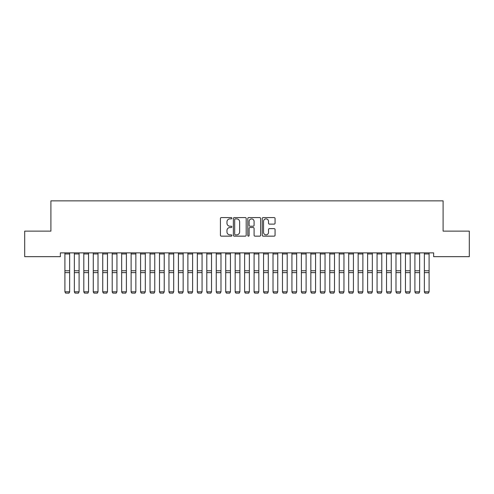 <?xml version="1.0" encoding="UTF-8"?>
<svg xmlns="http://www.w3.org/2000/svg" width="494" height="494" viewBox="0 0 494 494"><rect width="100%" height="100%" fill="white"/><g stroke="black" fill="none" stroke-linecap="round" stroke-linejoin="round"><path stroke-width="0.74" d="M231.865 218.231A0.648 0.648 0 0 0 231.217 217.582L221.349 217.582A0.926 0.926 0 0 0 220.423 218.509L220.423 235.224A0.926 0.926 0 0 0 221.349 236.151L231.217 236.151A0.648 0.648 0 0 0 231.865 235.502A0.648 0.648 0 0 0 231.217 234.854L229.938 234.854A2.97 2.97 0 0 1 226.968 231.877L226.968 230.488A2.97 2.97 0 0 1 229.938 227.518L231.217 227.518A0.648 0.648 0 0 0 231.865 226.863A0.648 0.648 0 0 0 231.217 226.215L229.938 226.215A2.97 2.97 0 0 1 226.968 223.245L226.968 221.849A2.97 2.97 0 0 1 229.938 218.879L231.217 218.879A0.648 0.648 0 0 0 231.865 218.231M274.133 224.128A0.926 0.926 0 0 0 275.065 223.195L275.065 218.509A0.926 0.926 0 0 0 274.133 217.582L263.178 217.582A0.926 0.926 0 0 0 262.252 218.509L262.252 235.224A0.926 0.926 0 0 0 263.178 236.151L274.133 236.151A0.926 0.926 0 0 0 275.065 235.224L275.065 229.562A0.926 0.926 0 0 0 274.133 228.629L269.446 228.629A0.926 0.926 0 0 0 268.52 229.562L268.52 232.365A2.482 2.482 0 0 1 266.038 234.854A2.482 2.482 0 0 1 263.549 232.365L263.549 221.368A2.482 2.482 0 0 1 266.038 218.879A2.482 2.482 0 0 1 268.52 221.368L268.52 223.195A0.926 0.926 0 0 0 269.446 224.128L274.133 224.128M433.639 252.879L60.361 252.879L60.361 256.664L24.7 256.664L24.7 231.124L50.901 231.124L50.901 200.854L443.099 200.854L443.099 231.124L469.3 231.124L469.3 256.664L433.639 256.664L433.639 252.879M246.185 218.509A0.926 0.926 0 0 0 245.259 217.582L234.304 217.582A0.926 0.926 0 0 0 233.372 218.509L233.372 235.224A0.926 0.926 0 0 0 234.304 236.151L245.259 236.151A0.926 0.926 0 0 0 246.185 235.224L246.185 218.509M248.741 217.582L259.696 217.582A0.926 0.926 0 0 1 260.628 218.509L260.628 235.224A0.926 0.926 0 0 1 259.696 236.151L255.009 236.151A0.926 0.926 0 0 1 254.083 235.224L254.083 228.444A0.926 0.926 0 0 0 253.15 227.518L250.038 227.518A0.926 0.926 0 0 0 249.112 228.444L249.112 235.502A0.648 0.648 0 0 1 248.463 236.151A0.648 0.648 0 0 1 247.815 235.502L247.815 218.509A0.926 0.926 0 0 1 248.741 217.582M235.323 218.879A0.648 0.648 0 0 0 234.675 219.534L234.675 234.199A0.648 0.648 0 0 0 235.323 234.854L236.669 234.854A2.97 2.97 0 0 0 239.639 231.877L239.639 221.849A2.97 2.97 0 0 0 236.669 218.879L235.323 218.879M254.083 221.411A2.482 2.482 0 0 0 251.594 218.928A2.482 2.482 0 0 0 249.112 221.411L249.112 225.289A0.926 0.926 0 0 0 250.038 226.215L253.15 226.215A0.926 0.926 0 0 0 254.083 225.289L254.083 221.411M69.635 252.879L69.635 291.973L68.925 293.146L65.616 293.084L68.925 293.146M65.616 293.146L64.905 291.806L69.635 291.806L68.925 293.084M64.905 252.879L64.905 291.806L65.616 293.084M74.366 291.973L75.069 293.146L74.366 291.806L79.096 291.806L78.385 293.146L75.069 293.084L78.385 293.146M83.819 291.973L84.53 293.146L83.819 291.806L88.55 291.806L87.846 293.146L84.53 293.084L87.846 293.146M79.096 252.879L79.096 291.806L78.385 293.084M74.366 252.879L74.366 291.806L75.069 293.084M88.55 252.879L88.55 291.806L87.846 293.084M83.819 252.879L83.819 291.806L84.53 293.084M93.28 291.973L93.99 293.146L93.28 291.806L98.01 291.806L97.299 293.146L93.99 293.084L97.299 293.146M102.74 291.973L103.45 293.146L102.74 291.806L107.47 291.806L106.76 293.146L103.45 293.084L106.76 293.146M98.01 252.879L98.01 291.806L97.299 293.084M93.28 252.879L93.28 291.806L93.99 293.084M107.47 252.879L107.47 291.806L106.76 293.084M102.74 252.879L102.74 291.806L103.45 293.084M112.2 291.973L112.91 293.146L112.2 291.806L116.93 291.806L116.22 293.146L112.91 293.084L116.22 293.146M116.93 252.879L116.93 291.806L116.22 293.084M112.2 252.879L112.2 291.806L112.91 293.084M121.66 291.973L122.37 293.146L121.66 291.806L126.39 291.806L125.68 293.146L122.37 293.084L125.68 293.146M126.39 252.879L126.39 291.806L125.68 293.084M121.66 252.879L121.66 291.806L122.37 293.084M131.12 291.973L131.83 293.146L131.12 291.806L135.85 291.806L135.14 293.146L131.83 293.084L135.14 293.146M140.58 291.973L141.29 293.146L140.58 291.806L145.31 291.806L144.6 293.146L141.29 293.084L144.6 293.146M150.04 291.973L150.75 293.146L150.04 291.806L154.77 291.806L154.06 293.146L150.75 293.084L154.06 293.146M159.5 291.973L160.21 293.146L159.5 291.806L164.23 291.806L163.52 293.146L160.21 293.084L163.52 293.146M168.96 291.973L169.67 293.146L168.96 291.806L173.69 291.806L172.98 293.146L169.67 293.084L172.98 293.146M178.42 291.973L179.131 293.146L178.42 291.806L183.151 291.806L182.44 293.146L179.131 293.084L182.44 293.146M187.881 291.973L188.584 293.146L187.881 291.806L192.604 291.806L191.9 293.146L188.584 293.084L191.9 293.146M197.334 291.973L198.045 293.146L197.334 291.806L202.065 291.806L201.361 293.146L198.045 293.084L201.361 293.146M206.795 291.973L207.505 293.146L206.795 291.806L211.525 291.806L210.815 293.146L207.505 293.084L210.815 293.146M135.85 252.879L135.85 291.806L135.14 293.084M131.12 252.879L131.12 291.806L131.83 293.084M145.31 252.879L145.31 291.806L144.6 293.084M140.58 252.879L140.58 291.806L141.29 293.084M154.77 252.879L154.77 291.806L154.06 293.084M150.04 252.879L150.04 291.806L150.75 293.084M164.23 252.879L164.23 291.806L163.52 293.084M159.5 252.879L159.5 291.806L160.21 293.084M173.69 252.879L173.69 291.806L172.98 293.084M168.96 252.879L168.96 291.806L169.67 293.084M183.151 252.879L183.151 291.806L182.44 293.084M178.42 252.879L178.42 291.806L179.131 293.084M192.604 252.879L192.604 291.806L191.9 293.084M187.881 252.879L187.881 291.806L188.584 293.084M202.065 252.879L202.065 291.806L201.361 293.084M197.334 252.879L197.334 291.806L198.045 293.084M211.525 252.879L211.525 291.806L210.815 293.084M206.795 252.879L206.795 291.806L207.505 293.084M216.255 291.973L216.965 293.146L216.255 291.806L220.985 291.806L220.275 293.146L216.965 293.084L220.275 293.146M220.985 252.879L220.985 291.806L220.275 293.084M216.255 252.879L216.255 291.806L216.965 293.084M225.715 291.973L226.425 293.146L225.715 291.806L230.445 291.806L229.735 293.146L226.425 293.084L229.735 293.146M230.445 252.879L230.445 291.806L229.735 293.084M225.715 252.879L225.715 291.806L226.425 293.084M235.175 291.973L235.885 293.146L235.175 291.806L239.905 291.806L239.195 293.146L235.885 293.084L239.195 293.146M239.905 252.879L239.905 291.806L239.195 293.084M235.175 252.879L235.175 291.806L235.885 293.084M244.635 291.973L245.345 293.146L244.635 291.806L249.365 291.806L248.655 293.146L245.345 293.084L248.655 293.146M249.365 252.879L249.365 291.806L248.655 293.084M244.635 252.879L244.635 291.806L245.345 293.084M254.095 291.973L254.805 293.146L254.095 291.806L258.825 291.806L258.115 293.146L254.805 293.084L258.115 293.146M258.825 252.879L258.825 291.806L258.115 293.084M254.095 252.879L254.095 291.806L254.805 293.084M263.555 291.973L264.265 293.146L263.555 291.806L268.285 291.806L267.575 293.146L264.265 293.084L267.575 293.146M268.285 252.879L268.285 291.806L267.575 293.084M263.555 252.879L263.555 291.806L264.265 293.084M273.015 291.973L273.725 293.146L273.015 291.806L277.745 291.806L277.035 293.146L273.725 293.084L277.035 293.146M277.745 252.879L277.745 291.806L277.035 293.084M273.015 252.879L273.015 291.806L273.725 293.084M282.475 291.973L283.186 293.146L282.475 291.806L287.205 291.806L286.495 293.146L283.186 293.084L286.495 293.146M287.205 252.879L287.205 291.806L286.495 293.084M282.475 252.879L282.475 291.806L283.186 293.084M291.935 291.973L292.639 293.146L291.935 291.806L296.666 291.806L295.955 293.146L292.639 293.084L295.955 293.146M296.666 252.879L296.666 291.806L295.955 293.084M291.935 252.879L291.935 291.806L292.639 293.084M301.396 291.973L302.1 293.146L301.396 291.806L306.119 291.806L305.416 293.146L302.1 293.084L305.416 293.146M306.119 252.879L306.119 291.806L305.416 293.084M301.396 252.879L301.396 291.806L302.1 293.084M310.85 291.973L311.56 293.146L310.85 291.806L315.58 291.806L314.869 293.146L311.56 293.084L314.869 293.146M315.58 252.879L315.58 291.806L314.869 293.084M310.85 252.879L310.85 291.806L311.56 293.084M320.31 291.973L321.02 293.146L320.31 291.806L325.04 291.806L324.33 293.146L321.02 293.084L324.33 293.146M325.04 252.879L325.04 291.806L324.33 293.084M320.31 252.879L320.31 291.806L321.02 293.084M329.77 291.973L330.48 293.146L329.77 291.806L334.5 291.806L333.79 293.146L330.48 293.084L333.79 293.146M334.5 252.879L334.5 291.806L333.79 293.084M329.77 252.879L329.77 291.806L330.48 293.084M339.23 291.973L339.94 293.146L339.23 291.806L343.96 291.806L343.25 293.146L339.94 293.084L343.25 293.146M343.96 252.879L343.96 291.806L343.25 293.084M339.23 252.879L339.23 291.806L339.94 293.084M348.69 291.973L349.4 293.146L348.69 291.806L353.42 291.806L352.71 293.146L349.4 293.084L352.71 293.146M353.42 252.879L353.42 291.806L352.71 293.084M348.69 252.879L348.69 291.806L349.4 293.084M358.15 291.973L358.86 293.146L358.15 291.806L362.88 291.806L362.17 293.146L358.86 293.084L362.17 293.146M362.88 252.879L362.88 291.806L362.17 293.084M358.15 252.879L358.15 291.806L358.86 293.084M367.61 291.973L368.32 293.146L367.61 291.806L372.34 291.806L371.63 293.146L368.32 293.084L371.63 293.146M372.34 252.879L372.34 291.806L371.63 293.084M367.61 252.879L367.61 291.806L368.32 293.084M377.07 291.973L377.78 293.146L377.07 291.806L381.8 291.806L381.09 293.146L377.78 293.084L381.09 293.146M381.8 252.879L381.8 291.806L381.09 293.084M377.07 252.879L377.07 291.806L377.78 293.084M386.53 291.973L387.24 293.146L386.53 291.806L391.26 291.806L390.55 293.146L387.24 293.084L390.55 293.146M391.26 252.879L391.26 291.806L390.55 293.084M386.53 252.879L386.53 291.806L387.24 293.084M395.99 291.973L396.701 293.146L395.99 291.806L400.72 291.806L400.01 293.146L396.701 293.084L400.01 293.146M400.72 252.879L400.72 291.806L400.01 293.084M395.99 252.879L395.99 291.806L396.701 293.084M405.451 291.973L406.154 293.146L405.451 291.806L410.181 291.806L409.47 293.146L406.154 293.084L409.47 293.146M410.181 252.879L410.181 291.806L409.47 293.084M405.451 252.879L405.451 291.806L406.154 293.084M414.904 291.973L415.615 293.146L414.904 291.806L419.634 291.806L418.931 293.146L415.615 293.084L418.931 293.146M419.634 252.879L419.634 291.806L418.931 293.084M414.904 252.879L414.904 291.806L415.615 293.084M424.365 291.973L425.075 293.146L424.365 291.806L429.095 291.806L428.384 293.146L425.075 293.084L428.384 293.146M429.095 252.879L429.095 291.806L428.384 293.084M424.365 252.879L424.365 291.806L425.075 293.084M69.635 252.897L64.905 252.897M69.635 270.768L64.905 270.768M69.635 272.614L64.905 272.614M69.635 253.965L64.905 253.965M79.096 252.897L74.366 252.897M79.096 270.768L74.366 270.768M79.096 272.614L74.366 272.614M79.096 253.965L74.366 253.965M88.55 252.897L83.819 252.897M88.55 270.768L83.819 270.768M88.55 272.614L83.819 272.614M88.55 253.965L83.819 253.965M98.01 252.897L93.28 252.897M98.01 270.768L93.28 270.768M98.01 272.614L93.28 272.614M98.01 253.965L93.28 253.965M107.47 252.897L102.74 252.897M107.47 270.768L102.74 270.768M107.47 272.614L102.74 272.614M107.47 253.965L102.74 253.965M116.93 252.897L112.2 252.897M116.93 270.768L112.2 270.768M116.93 272.614L112.2 272.614M116.93 253.965L112.2 253.965M126.39 252.897L121.66 252.897M126.39 270.768L121.66 270.768M126.39 272.614L121.66 272.614M126.39 253.965L121.66 253.965M135.85 252.897L131.12 252.897M135.85 270.768L131.12 270.768M135.85 272.614L131.12 272.614M135.85 253.965L131.12 253.965M145.31 252.897L140.58 252.897M145.31 270.768L140.58 270.768M145.31 272.614L140.58 272.614M145.31 253.965L140.58 253.965M154.77 252.897L150.04 252.897M154.77 270.768L150.04 270.768M154.77 272.614L150.04 272.614M154.77 253.965L150.04 253.965M164.23 252.897L159.5 252.897M164.23 270.768L159.5 270.768M164.23 272.614L159.5 272.614M164.23 253.965L159.5 253.965M173.69 252.897L168.96 252.897M173.69 270.768L168.96 270.768M173.69 272.614L168.96 272.614M173.69 253.965L168.96 253.965M183.151 252.897L178.42 252.897M183.151 270.768L178.42 270.768M183.151 272.614L178.42 272.614M183.151 253.965L178.42 253.965M192.604 252.897L187.881 252.897M192.604 270.768L187.881 270.768M192.604 272.614L187.881 272.614M192.604 253.965L187.881 253.965M202.065 252.897L197.334 252.897M202.065 270.768L197.334 270.768M202.065 272.614L197.334 272.614M202.065 253.965L197.334 253.965M211.525 252.897L206.795 252.897M211.525 270.768L206.795 270.768M211.525 272.614L206.795 272.614M211.525 253.965L206.795 253.965M220.985 252.897L216.255 252.897M220.985 270.768L216.255 270.768M220.985 272.614L216.255 272.614M220.985 253.965L216.255 253.965M230.445 252.897L225.715 252.897M230.445 270.768L225.715 270.768M230.445 272.614L225.715 272.614M230.445 253.965L225.715 253.965M239.905 252.897L235.175 252.897M239.905 270.768L235.175 270.768M239.905 272.614L235.175 272.614M239.905 253.965L235.175 253.965M249.365 252.897L244.635 252.897M249.365 270.768L244.635 270.768M249.365 272.614L244.635 272.614M249.365 253.965L244.635 253.965M258.825 252.897L254.095 252.897M258.825 270.768L254.095 270.768M258.825 272.614L254.095 272.614M258.825 253.965L254.095 253.965M268.285 252.897L263.555 252.897M268.285 270.768L263.555 270.768M268.285 272.614L263.555 272.614M268.285 253.965L263.555 253.965M277.745 252.897L273.015 252.897M277.745 270.768L273.015 270.768M277.745 272.614L273.015 272.614M277.745 253.965L273.015 253.965M287.205 252.897L282.475 252.897M287.205 270.768L282.475 270.768M287.205 272.614L282.475 272.614M287.205 253.965L282.475 253.965M296.666 252.897L291.935 252.897M296.666 270.768L291.935 270.768M296.666 272.614L291.935 272.614M296.666 253.965L291.935 253.965M306.119 252.897L301.396 252.897M306.119 270.768L301.396 270.768M306.119 272.614L301.396 272.614M306.119 253.965L301.396 253.965M315.58 252.897L310.85 252.897M315.58 270.768L310.85 270.768M315.58 272.614L310.85 272.614M315.58 253.965L310.85 253.965M325.04 252.897L320.31 252.897M325.04 270.768L320.31 270.768M325.04 272.614L320.31 272.614M325.04 253.965L320.31 253.965M334.5 252.897L329.77 252.897M334.5 270.768L329.77 270.768M334.5 272.614L329.77 272.614M334.5 253.965L329.77 253.965M343.96 252.897L339.23 252.897M343.96 270.768L339.23 270.768M343.96 272.614L339.23 272.614M343.96 253.965L339.23 253.965M353.42 252.897L348.69 252.897M353.42 270.768L348.69 270.768M353.42 272.614L348.69 272.614M353.42 253.965L348.69 253.965M362.88 252.897L358.15 252.897M362.88 270.768L358.15 270.768M362.88 272.614L358.15 272.614M362.88 253.965L358.15 253.965M372.34 252.897L367.61 252.897M372.34 270.768L367.61 270.768M372.34 272.614L367.61 272.614M372.34 253.965L367.61 253.965M381.8 252.897L377.07 252.897M381.8 270.768L377.07 270.768M381.8 272.614L377.07 272.614M381.8 253.965L377.07 253.965M391.26 252.897L386.53 252.897M391.26 270.768L386.53 270.768M391.26 272.614L386.53 272.614M391.26 253.965L386.53 253.965M400.72 252.897L395.99 252.897M400.72 270.768L395.99 270.768M400.72 272.614L395.99 272.614M400.72 253.965L395.99 253.965M410.181 252.897L405.451 252.897M410.181 270.768L405.451 270.768M410.181 272.614L405.451 272.614M410.181 253.965L405.451 253.965M419.634 252.897L414.904 252.897M419.634 270.768L414.904 270.768M419.634 272.614L414.904 272.614M419.634 253.965L414.904 253.965M429.095 252.897L424.365 252.897M429.095 270.768L424.365 270.768M429.095 272.614L424.365 272.614M429.095 253.965L424.365 253.965"/></g></svg>
